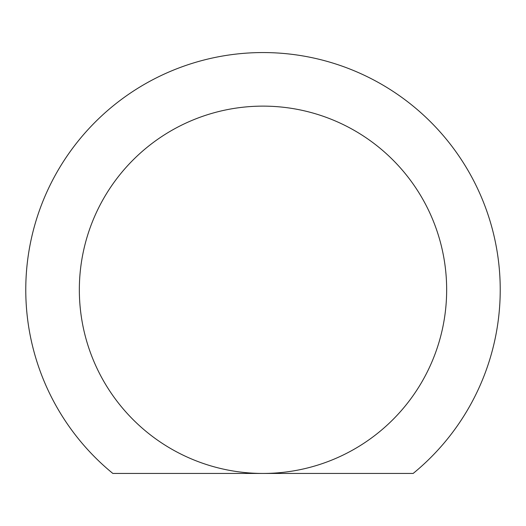 <?xml version="1.0" encoding="UTF-8"?>
<svg xmlns="http://www.w3.org/2000/svg" width="526" height="526" viewBox="0 0 526 526"><rect width="100%" height="100%" fill="white"/><g stroke="black" fill="none" stroke-linecap="round" stroke-linejoin="round"><path stroke-width="0.79" d="M263 473.446A183.659 183.659 0 0 0 446.659 289.787A183.659 183.659 0 0 0 263 106.127A183.659 183.659 0 0 0 79.341 289.787A183.659 183.659 0 0 0 263 473.446L413.153 473.446A237.226 237.226 0 0 0 436.245 127.726A237.226 237.226 0 0 0 89.755 127.726A237.226 237.226 0 0 0 112.847 473.446L263 473.446"/></g></svg>
